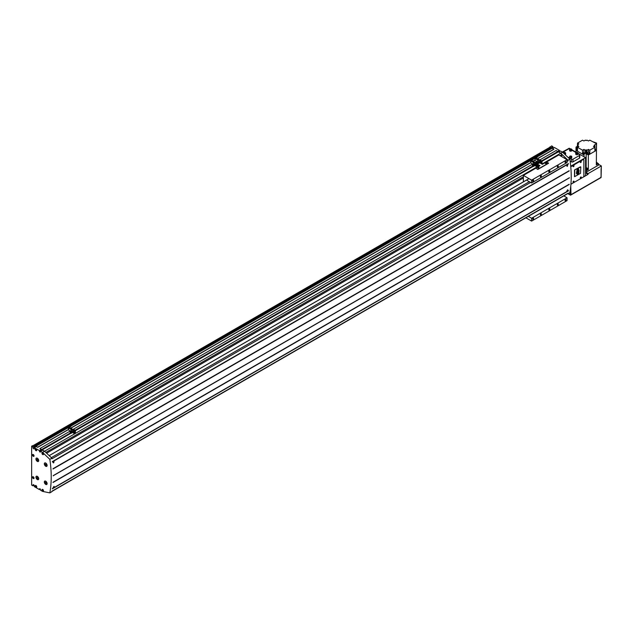 <?xml version="1.0" encoding="UTF-8"?>
<svg xmlns="http://www.w3.org/2000/svg" width="633" height="633" viewBox="0 0 633 633"><rect width="100%" height="100%" fill="white"/><g stroke="black" fill="none" stroke-linecap="round" stroke-linejoin="round"><path stroke-width="0.95" d="M37.323 458.205A1.962 1.131 -120 0 0 36.342 458.102A1.962 1.131 -120 0 0 36.041 459.677A1.962 1.131 -120 0 0 37.323 461.402A1.962 1.131 -120 0 0 38.304 461.504A1.962 1.131 -120 0 0 38.605 459.93A1.962 1.131 -120 0 0 37.323 458.205M36.421 458.063A1.962 1.131 -120 0 0 36.089 459.004M37.394 461.267A1.962 1.131 -120 0 0 37.474 461.315A1.962 1.131 -120 0 0 38.376 461.449M38.265 461.259A1.741 1.005 -120 0 0 38.344 461.228A1.741 1.005 -120 0 0 38.708 460.507M37.323 461.228A1.741 1.005 -120 0 0 38.194 461.315A1.741 1.005 -120 0 0 38.463 459.914A1.741 1.005 -120 0 0 37.323 458.379A1.741 1.005 -120 0 0 36.453 458.292A1.741 1.005 -120 0 0 36.184 459.693A1.741 1.005 -120 0 0 37.323 461.228M37.323 476.356A1.962 1.131 -120 0 0 36.342 476.253A1.962 1.131 -120 0 0 36.041 477.828A1.962 1.131 -120 0 0 37.323 479.553A1.962 1.131 -120 0 0 38.304 479.656A1.962 1.131 -120 0 0 38.605 478.081A1.962 1.131 -120 0 0 37.323 476.356M36.421 476.214A1.962 1.131 -120 0 0 36.089 477.155M37.394 479.418A1.962 1.131 -120 0 0 37.474 479.466A1.962 1.131 -120 0 0 38.376 479.6M38.265 479.418A1.741 1.005 -120 0 0 38.344 479.379A1.741 1.005 -120 0 0 38.708 478.667M37.323 479.379A1.741 1.005 -120 0 0 38.194 479.466A1.741 1.005 -120 0 0 38.463 478.065A1.741 1.005 -120 0 0 37.323 476.53A1.741 1.005 -120 0 0 36.453 476.443A1.741 1.005 -120 0 0 36.184 477.844A1.741 1.005 -120 0 0 37.323 479.379M45.718 463.047A1.962 1.131 -120 0 0 44.737 462.952A1.962 1.131 -120 0 0 44.437 464.527A1.962 1.131 -120 0 0 45.718 466.252A1.962 1.131 -120 0 0 46.7 466.355A1.962 1.131 -120 0 0 47 464.78A1.962 1.131 -120 0 0 45.718 463.047M44.816 462.913A1.962 1.131 -120 0 0 44.492 463.854M45.798 466.117A1.962 1.131 -120 0 0 45.877 466.165A1.962 1.131 -120 0 0 46.779 466.299M46.668 466.11A1.741 1.005 -120 0 0 46.747 466.07A1.741 1.005 -120 0 0 47.103 465.358M45.718 466.078A1.741 1.005 -120 0 0 46.597 466.165A1.741 1.005 -120 0 0 46.858 464.764A1.741 1.005 -120 0 0 45.718 463.229A1.741 1.005 -120 0 0 44.848 463.142A1.741 1.005 -120 0 0 44.579 464.543A1.741 1.005 -120 0 0 45.718 466.078M45.718 481.199A1.962 1.131 -120 0 0 44.737 481.104A1.962 1.131 -120 0 0 44.437 482.678A1.962 1.131 -120 0 0 45.718 484.403A1.962 1.131 -120 0 0 46.7 484.506A1.962 1.131 -120 0 0 47 482.932A1.962 1.131 -120 0 0 45.718 481.199M44.816 481.064A1.962 1.131 -120 0 0 44.492 482.006M45.798 484.269A1.962 1.131 -120 0 0 45.877 484.316A1.962 1.131 -120 0 0 46.779 484.451M46.668 484.261A1.741 1.005 -120 0 0 46.747 484.229A1.741 1.005 -120 0 0 47.103 483.509M45.718 484.229A1.741 1.005 -120 0 0 46.597 484.316A1.741 1.005 -120 0 0 46.858 482.916A1.741 1.005 -120 0 0 45.718 481.381A1.741 1.005 -120 0 0 44.848 481.294A1.741 1.005 -120 0 0 44.579 482.694A1.741 1.005 -120 0 0 45.718 484.229M42.743 489.451A1.092 0.633 -120 0 0 42.205 489.396A1.092 0.633 -120 0 0 42.031 490.274A1.092 0.633 -120 0 0 42.743 491.232A1.092 0.633 -120 0 0 43.289 491.287A1.092 0.633 -120 0 0 43.455 490.409A1.092 0.633 -120 0 0 42.743 489.451M42.743 491.097A0.926 0.538 -120 0 0 42.743 489.586A0.926 0.538 -120 0 0 42.743 491.097M35.962 485.535A1.092 0.633 -120 0 0 35.424 485.479A1.092 0.633 -120 0 0 35.25 486.358A1.092 0.633 -120 0 0 35.962 487.315A1.092 0.633 -120 0 0 36.508 487.37A1.092 0.633 -120 0 0 36.674 486.5A1.092 0.633 -120 0 0 35.962 485.535M35.962 487.181A0.926 0.538 -120 0 0 35.962 485.669A0.926 0.538 -120 0 0 35.962 487.181M33.272 476.768A1.092 0.633 -120 0 0 32.726 476.72A1.092 0.633 -120 0 0 32.56 477.591A1.092 0.633 -120 0 0 33.272 478.548A1.092 0.633 -120 0 0 33.81 478.603A1.092 0.633 -120 0 0 33.976 477.733A1.092 0.633 -120 0 0 33.272 476.768M33.272 478.421A0.926 0.538 -120 0 0 33.272 476.902A0.926 0.538 -120 0 0 33.272 478.421M42.743 452.793A1.092 0.633 -120 0 0 42.205 452.737A1.092 0.633 -120 0 0 42.031 453.608A1.092 0.633 -120 0 0 42.743 454.573A1.092 0.633 -120 0 0 43.289 454.629A1.092 0.633 -120 0 0 43.455 453.75A1.092 0.633 -120 0 0 42.743 452.793M42.743 454.439A0.926 0.538 -120 0 0 42.743 452.927A0.926 0.538 -120 0 0 42.743 454.439M35.962 448.876A1.092 0.633 -120 0 0 35.424 448.821A1.092 0.633 -120 0 0 35.25 449.699A1.092 0.633 -120 0 0 35.962 450.656A1.092 0.633 -120 0 0 36.508 450.712A1.092 0.633 -120 0 0 36.674 449.834A1.092 0.633 -120 0 0 35.962 448.876M35.962 450.522A0.926 0.538 -120 0 0 35.962 449.011A0.926 0.538 -120 0 0 35.962 450.522M33.272 454.526A1.092 0.633 -120 0 0 32.726 454.47A1.092 0.633 -120 0 0 32.56 455.349A1.092 0.633 -120 0 0 33.272 456.306A1.092 0.633 -120 0 0 33.81 456.361A1.092 0.633 -120 0 0 33.976 455.483A1.092 0.633 -120 0 0 33.272 454.526M33.272 456.171A0.926 0.538 -120 0 0 33.272 454.66A0.926 0.538 -120 0 0 33.272 456.171M564.082 153.637A1.092 0.633 0 0 0 565.609 153.059A1.092 0.633 0 0 0 565.285 152.616A1.092 0.633 0 0 0 564.138 152.474A1.092 0.633 0 0 0 563.425 153.02M565.142 154.65A1.092 0.633 0 0 0 565.609 154.128L565.609 153.059M569.914 149.95A1.092 0.633 0 0 0 571.101 150.084A1.092 0.633 0 0 0 571.773 149.507A1.092 0.633 0 0 0 571.449 149.056A1.092 0.633 0 0 0 570.262 148.921A1.092 0.633 0 0 0 569.589 149.507A1.092 0.633 0 0 0 569.914 149.95M569.589 149.507L569.589 150.575A1.092 0.633 0 0 0 569.914 151.018A1.092 0.633 0 0 0 571.101 151.152A1.092 0.633 0 0 0 571.773 150.575L571.773 149.507M569.914 157.071A1.092 0.633 0 0 0 571.101 157.206A1.092 0.633 0 0 0 571.773 156.62A1.092 0.633 0 0 0 571.449 156.177A1.092 0.633 0 0 0 570.262 156.042A1.092 0.633 0 0 0 569.589 156.62A1.092 0.633 0 0 0 569.914 157.071M569.589 156.62L569.589 157.688A1.092 0.633 0 0 0 569.914 158.131A1.092 0.633 0 0 0 571.101 158.274A1.092 0.633 0 0 0 571.773 157.688L571.773 156.62M576.077 153.51A1.092 0.633 0 0 0 577.264 153.645A1.092 0.633 0 0 0 577.937 153.059A1.092 0.633 0 0 0 577.612 152.616A1.092 0.633 0 0 0 576.426 152.482A1.092 0.633 0 0 0 575.753 153.059A1.092 0.633 0 0 0 576.077 153.51M575.753 153.059L575.753 154.128A1.092 0.633 0 0 0 576.077 154.579A1.092 0.633 0 0 0 577.264 154.713A1.092 0.633 0 0 0 577.937 154.128L577.937 153.059M53.599 461.283L53.773 462.81L53.599 461.283L54.066 461.251M53.765 462.715L53.607 461.378L53.765 462.715L53.125 462.596M53.773 486.476L53.599 487.798L54.185 486.421M53.607 487.719L53.765 486.555L53.607 487.719L53.077 487.663M567.279 164.715L567.453 166.234L567.279 164.715L567.738 164.683M567.445 166.139L567.287 164.809L567.445 166.139L566.796 166.028M567.453 189.908L567.279 191.229L567.864 189.853M567.287 191.15L567.445 189.987L567.287 191.15L566.749 191.095M573.53 166.669A0.696 0.404 120 0 0 573.53 165.529A0.696 0.404 120 0 0 573.53 166.669M573.53 165.561L573.205 166.669L573.53 165.561M580.778 162.483A0.696 0.404 120 0 0 580.778 161.344A0.696 0.404 120 0 0 580.778 162.483M580.778 161.383L580.445 162.483L580.778 161.383M573.53 182.328A0.696 0.404 120 0 0 573.53 181.188A0.696 0.404 120 0 0 573.53 182.328M573.53 181.228L573.205 182.328L573.53 181.228M580.778 178.15A0.696 0.404 120 0 0 580.778 177.011A0.696 0.404 120 0 0 580.778 178.15M580.778 177.042L580.445 178.142L580.778 177.042M567.057 161.415L568.086 160.822A1.092 0.633 -120 0 0 567.397 159.698L564.747 158.005M530.636 182.446L51.938 458.814A108.979 62.92 -120 0 0 51.843 458.181L49.841 459.344A108.979 62.92 -120 0 1 49.841 492.878L42.593 491.406L40.512 490.211L40.512 489.673A0.76 0.443 -120 0 0 39.436 489.048L39.974 488.739M40.314 489.08L39.436 489.586L34.348 486.65L34.348 485.938A0.981 0.57 -120 0 0 33.652 484.736A0.981 0.57 -120 0 0 33.161 484.688A0.981 0.57 -120 0 0 32.963 485.139L33.652 484.736M573.759 181.473L573.3 182.051L573.759 181.473M573.759 165.814L573.3 166.384L573.759 165.814M581.007 161.629L580.54 162.206L581.007 161.629M581.007 177.287L580.54 177.865L581.007 177.287M53.655 461.718L53.9 461.75A108.979 62.92 60 0 1 53.94 462.074L53.481 462.343A108.979 62.92 -120 0 0 53.441 462.011L53.655 461.718M53.726 486.848L53.94 486.864A108.979 62.92 60 0 1 53.9 487.149L53.441 487.418A108.979 62.92 -120 0 0 53.481 487.125L53.726 486.848M53.227 475.881A108.979 62.92 -120 0 0 53.227 475.612L569.368 177.889M567.279 191.229L566.867 191.285M49.841 492.878L51.843 491.714A108.979 62.92 -120 0 0 51.938 491.192L568.086 193.2A108.979 62.92 -120 0 1 567.991 193.722L569.842 192.654A108.979 62.92 -120 0 0 569.842 159.12L567.991 160.189L560.743 153.194L558.393 151.841L542.038 161.28L538.636 159.318L537.971 159.698L535.763 158.052L535.083 158.551L535.083 160.56L537.457 161.929L535.083 160.56M568.086 160.822A108.979 62.92 -120 0 0 567.991 160.189M53.053 482.362L52.998 482.504A108.979 62.92 -120 0 0 53.014 482.251L569.154 184.258L53.014 482.251M52.317 488.834L52.317 488.834A108.979 62.92 -120 0 0 52.357 488.589L568.497 190.596L52.357 488.589M53.599 487.798L53.188 487.853M567.453 166.234L566.994 166.265M52.381 461.726L52.357 461.9A108.979 62.92 -120 0 0 52.317 461.623L568.466 163.631L52.317 461.623M53.045 468.831L53.014 468.998A108.979 62.92 -120 0 0 52.998 468.721L569.138 170.728L52.998 468.721M53.773 462.81L53.314 462.834M567.326 165.15L567.579 165.181A108.979 62.92 60 0 1 567.619 165.506L567.152 165.775A108.979 62.92 -120 0 0 567.121 165.442L567.326 165.15M567.405 190.28L567.619 190.296A108.979 62.92 60 0 1 567.579 190.58L567.121 190.842A108.979 62.92 -120 0 0 567.152 190.557L567.405 190.28M570.76 166.748L583.397 159.429L583.855 159.69L583.855 176.243L583.397 177.042L570.926 184.243L588.097 174.328L585.557 172.864M570.713 166.21L585.557 157.649L585.557 175.618L583.737 176.67M585.557 172.152L588.097 173.616L601.35 165.965L601.081 177.556L601.081 168.615M600.891 176.908L601.081 177.556L570.523 195.193L570.064 194.703L570.064 191.372M567.975 193.722L570.523 195.193L570.99 194.703L570.76 186.118M600.424 177.715L601.081 177.556L600.424 177.715M585.557 157.649L577.937 153.249M576.56 152.458L571.773 149.689M570.396 148.897L569.217 148.217L562.436 152.126M570.127 161.106L571.449 161.874A1.092 0.633 0 0 0 572.992 161.874L579.464 158.131A1.092 0.633 0 0 0 579.781 157.688L579.781 155.022A1.092 0.633 0 0 0 579.464 154.579L577.937 153.692M583.531 159.374L570.729 166.384M49.841 459.344L42.593 452.437L44.595 451.282L42.514 450.079L40.512 451.234L40.512 451.764A0.76 0.443 -120 0 1 39.436 451.147L39.436 450.609L34.348 447.673L36.35 446.518L37.735 447.317L36.121 446.653M44.595 451.282L42.316 450.19M41.746 450.522L41.707 449.525L39.895 448.568L41.438 449.992A0.76 0.443 -120 0 0 41.636 450.585M34.348 447.673L34.348 448.386A0.981 0.57 -120 0 1 34.142 448.837A0.981 0.57 -120 0 1 33.391 448.575A0.981 0.57 -120 0 1 32.963 447.586L34.965 446.431L34.965 445.719L34.055 445.189A1.306 0.752 -120 0 1 34.427 445.315L35.313 445.83L35.353 447.096M34.965 446.431A0.981 0.57 -120 0 0 35.211 447.175M541.777 161.13L557.847 151.524L556.114 150.527L539.767 159.967M537.338 158.875L553.883 149.325L552.15 148.233L537.488 156.699M35.313 446.186L551.454 148.193L550.568 147.323A1.306 0.752 -120 0 0 550.196 147.196A1.306 0.752 -120 0 0 549.911 147.26A1.306 0.752 -120 0 0 549.8 147.354M537.385 156.58L551.224 148.328M559.976 155.599L561.819 154.539L561.044 153.574M44.595 451.187L539.395 165.522M541.888 164.082L560.743 153.194M45.821 452.445L523.364 176.742M42.245 449.834L70.833 433.328M75.446 430.669L533.192 166.384M41.541 450.403L42.245 449.992M41.707 449.841L70.572 433.178M75.185 430.511L532.931 166.234M41.707 449.525L70.295 433.012M74.552 430.044A0.973 0.562 180 0 1 74.639 430.084A0.973 0.562 180 0 1 74.9 430.353L532.654 166.075M541.152 160.655A0.973 0.562 180 0 1 541.239 160.703A0.973 0.562 180 0 1 541.492 160.964L557.847 151.524M39.974 448.52L70.31 431.002M73.167 429.356L532.67 164.066M535.526 162.412L536.911 161.621M559.627 151.524A0.76 0.443 -120 0 1 559.43 150.931L559.43 150.393L557.657 151.414M559.43 150.393L554.342 147.457L552.569 148.478M37.735 447.317L68.491 429.562M70.746 428.264L530.85 162.626M533.097 161.328L535.083 160.181M39.436 450.609L41.438 449.454M37.663 447.183L68.491 429.388M70.587 428.177L530.85 162.444M532.946 161.233L535.083 159.999M537.18 158.788L553.804 149.19M36.002 446.225L67.771 427.892M70.896 426.088L530.122 160.948M533.247 159.144L534.363 158.503M35.313 445.83L551.454 147.837M553.202 148.114A0.981 0.57 -120 0 1 552.957 147.37L552.957 146.658L551.644 145.899L549.8 147.323M32.963 447.586L32.963 446.874L31.65 446.115L31.65 485.092L32.963 485.851L34.103 485.187M31.65 446.115L34.055 445.189M46.628 453.22L523.364 177.976M561.052 156.224L561.819 155.773L561.819 154.539M550.196 147.196L549.8 146.967M51.898 491.445L567.872 193.548A1.092 0.633 -120 0 0 568.086 193.2M569.842 159.12L562.587 152.221L560.791 153.257M562.587 152.221L560.506 151.018L558.733 152.039M552.957 146.658L551.185 147.679M51.843 458.181L44.903 451.566M42.593 452.437L40.512 451.234M32.963 446.874L34.965 445.719M32.963 485.851L32.963 485.139M39.436 489.586L39.436 489.048M53.077 482.441L569.202 184.369M569.138 184.504L52.998 482.504M52.412 488.771L568.537 190.707M568.545 163.836L52.404 461.829L568.521 163.733M568.505 163.86L52.357 461.9M53.077 468.918L569.194 170.839M569.162 170.965L53.014 468.998M569.431 177.833L53.275 475.723M53.227 475.612L569.415 177.731M566.772 149.602L562.278 152.039M567.572 156.96L571.449 159.2A1.092 0.633 0 0 0 572.992 159.2L579.464 155.465A1.092 0.633 0 0 0 579.781 155.022M576.077 152.616L571.773 150.132M569.914 149.056A1.092 0.633 0 0 0 568.371 149.056L562.705 152.331M588.097 173.616L588.097 174.328M601.35 165.965L598.501 164.319M577.454 152.972L576.236 153.154L577.454 152.972M571.29 156.525L570.072 156.715L571.29 156.525M571.29 149.412L570.072 149.602L571.29 149.412M565.127 152.972L563.908 153.154L565.127 152.972M577.169 153.336L577.011 152.711M576.402 153.249L576.402 152.806M577.011 153.249L576.521 153.321M571.006 156.897L570.839 156.272M570.238 156.81L570.238 156.367M570.839 156.802L570.357 156.881M571.006 149.776L570.839 149.151M570.238 149.689L570.238 149.246M570.839 149.689L570.357 149.76M564.842 153.336L564.676 152.711M564.074 153.249L564.074 152.806M564.676 153.249L564.193 153.321M33.446 455.167L32.916 455.214L33.446 455.871L33.446 455.167M36.144 449.509L35.606 449.557L36.144 450.221L36.144 449.509M42.925 453.426L42.387 453.473L42.925 454.138L42.925 453.426M33.541 455.412L33.09 455.673M36.239 449.754L35.788 450.016M43.02 453.671L42.569 453.932M33.446 477.409L32.916 477.456L33.446 478.121L33.446 477.409M36.144 486.176L35.606 486.223L36.144 486.888L36.144 486.176M42.925 490.084L42.387 490.132L42.925 490.797L42.925 490.084M33.541 477.654L33.09 477.915M36.239 486.421L35.788 486.682M43.02 490.33L42.569 490.591M45.798 481.254A1.741 1.005 -120 0 0 45.006 481.207A1.741 1.005 -120 0 0 44.927 481.254M45.94 482.488L45.275 482.544L45.94 483.375L45.94 482.488M45.798 463.103A1.741 1.005 -120 0 0 45.006 463.055A1.741 1.005 -120 0 0 44.927 463.103M45.94 464.337L45.275 464.393L45.94 465.223L45.94 464.337M37.402 476.404A1.741 1.005 -120 0 0 36.603 476.356A1.741 1.005 -120 0 0 36.532 476.404M37.545 477.638L36.88 477.701L37.545 478.532L37.545 477.638M37.402 458.252A1.741 1.005 -120 0 0 36.603 458.205A1.741 1.005 -120 0 0 36.532 458.252M37.545 459.487L36.88 459.542L37.545 460.373L37.545 459.487M45.434 482.457L45.497 483.121M45.434 464.305L45.497 464.97M37.03 477.606L37.102 478.271M37.03 459.455L37.102 460.12M549.333 172.057A0.87 0.506 120 0 0 549.333 170.633A0.87 0.506 120 0 0 549.333 172.057M540.859 176.836A0.728 0.419 120 0 0 540.859 175.65A0.728 0.419 120 0 0 540.859 176.836M557.808 165.862A0.728 0.419 -60 0 1 557.808 167.049A0.728 0.419 -60 0 1 557.808 165.862M533.152 181.283A0.728 0.419 120 0 0 533.152 180.096A0.728 0.419 120 0 0 533.152 181.283M565.514 161.415A0.728 0.419 -60 0 1 565.514 162.594A0.728 0.419 -60 0 1 565.514 161.415M549.333 210.14A0.87 0.506 120 0 0 549.333 208.724A0.87 0.506 120 0 0 549.333 210.14M540.859 214.919A0.728 0.419 120 0 0 540.859 213.732A0.728 0.419 120 0 0 540.859 214.919M533.152 219.366A0.728 0.419 120 0 0 533.152 218.187A0.728 0.419 120 0 0 533.152 219.366M557.808 203.945A0.728 0.419 -60 0 1 557.808 205.132A0.728 0.419 -60 0 1 557.808 203.945M565.514 199.498A0.728 0.419 -60 0 1 565.514 200.685A0.728 0.419 -60 0 1 565.514 199.498M526.957 180.318L531.609 183.008L567.057 162.539L567.057 159.69L558.812 154.935L546.667 161.945M525.888 217.784L531.609 221.091L567.057 200.621L567.057 197.773L563.805 195.898M531.609 183.008L531.609 180.16L523.364 175.396L523.364 181.853M531.609 221.091L531.609 218.243L528.357 216.359M531.609 218.243L567.057 197.773M523.364 175.396L535.771 168.236M531.609 180.16L567.057 159.69M545.48 162.895L546.596 162.626L545.48 162.895M545.48 163.037L545.48 163.575L546.596 163.306L546.596 162.626M537.773 167.341L538.889 167.08L537.773 167.341M537.773 167.484L537.773 168.022L538.889 167.753L538.889 167.08M535.771 168.109L537.773 169.478L535.771 168.109L537.583 167.065L537.583 167.753M538.216 166.701L540.012 165.664L537.821 164.398M539.822 165.767L537.718 164.548M537.821 163.9L539.704 162.816L542.323 164.327L545.29 162.618M545.923 162.254L546.564 161.882L548.566 163.251L537.773 169.478M537.884 167.191L538.596 167.286L537.868 167.223M538.366 167.12L537.884 166.875M538.596 167.286L538.366 166.796M546.311 162.808L545.575 162.768M546.303 162.831L546.073 162.349L545.456 162.705L546.303 162.831M537.773 169.264L548.566 163.037M71.687 431.698A0.973 0.562 180 0 1 71.774 431.746A0.973 0.562 180 0 1 72.059 432.141A0.973 0.562 180 0 1 71.458 432.655A0.973 0.562 180 0 1 70.405 432.537A0.973 0.562 180 0 1 70.121 432.141A0.973 0.562 180 0 1 70.492 431.698M70.896 432.83A0.973 0.562 180 0 1 70.405 432.679A0.973 0.562 180 0 1 70.136 432.394L70.999 433.423L70.896 432.83A0.973 0.562 0 0 0 71.078 432.837L70.999 432.885M71.648 431.516L72.51 432.015L72.059 432.276A0.973 0.562 180 0 1 72.059 432.284A0.973 0.562 180 0 1 71.078 432.837M71.521 431.896L70.667 432.386L70.69 431.397M70.88 431.706L71.3 431.738M71.315 431.73L70.785 431.651L71.315 431.73M71.814 428.834L69.25 427.481M71.925 428.778L71.26 428.517M71.268 428.573L69.306 427.441M72.241 431.144L71.798 430.891L71.798 431.429L72.241 431.682L72.241 431.144L71.782 430.867L71.782 431.437L72.249 431.706L72.249 431.136M71.387 429.071L68.862 427.615L68.499 429.957L70.864 431.31L68.491 429.942M74.48 432.885L75.469 432.315L75.469 433.067L74.48 433.637L74.48 432.885L73.096 432.086L73.096 431.192L74.48 431.999L75.469 431.429L75.469 430.677L68.862 427.615M74.48 431.999L74.48 431.247L71.054 429.277L71.023 431.287M68.783 427.75L71.244 429.166M71.054 429.348L71.054 431.287M70.999 433.423L72.51 432.497L74.48 433.637M74.48 431.247L75.469 430.677M73.096 432.086L73.863 431.643M75.469 432.315L74.694 431.872M72.51 432.015L72.51 432.497M538.279 162.309A0.973 0.562 180 0 1 538.366 162.357A0.973 0.562 180 0 1 538.651 162.752A0.973 0.562 180 0 1 538.058 163.267A0.973 0.562 180 0 1 536.998 163.148A0.973 0.562 180 0 1 536.911 163.092L536.871 163.187M537.496 163.441A0.973 0.562 0 0 0 537.67 163.456L537.496 163.441A0.973 0.562 180 0 1 537.243 163.393A0.973 0.562 180 0 0 536.998 163.148A0.973 0.562 180 0 0 536.911 163.108M538.24 162.127L539.102 162.626L538.651 162.887A0.973 0.562 180 0 1 538.651 162.895A0.973 0.562 180 0 1 537.67 163.456M538.113 162.515L537.259 162.998L537.282 162.016M537.464 162.088L537.908 162.349M536.08 162.736L536.689 162.792A0.973 0.562 180 0 1 536.713 162.752A0.973 0.562 180 0 1 537.085 162.309M538.406 159.453L535.842 158.092M538.517 159.389L537.852 159.128M538.833 161.763L538.39 161.51L538.39 162.04L538.833 162.293L538.833 161.763L538.374 161.478L538.374 162.048L538.849 162.325L538.849 161.755M535.922 158.068L537.852 159.176M541.073 163.607L539.688 162.697L539.688 161.811L541.073 162.61L541.073 161.866L537.654 159.888L537.615 161.898M535.376 158.361L537.836 159.777M535.455 158.226L537.987 159.682M537.654 159.967L537.654 161.898M538.628 163.441L539.15 163.132M541.073 163.504L542.062 162.934L541.626 163.931M541.073 162.61L542.062 162.04L542.062 161.296L541.073 161.866M539.688 162.697L540.455 162.254M542.062 162.934L541.286 162.483M539.102 162.626L539.102 163.108M534.046 164.762A0.973 0.562 180 0 1 534.133 164.802A0.973 0.562 180 0 1 534.418 165.197A0.973 0.562 180 0 1 533.817 165.719A0.973 0.562 180 0 1 532.757 165.593A0.973 0.562 180 0 1 532.472 165.197A0.973 0.562 180 0 1 532.844 164.762M533.255 165.893A0.973 0.562 180 0 1 532.757 165.735A0.973 0.562 180 0 1 532.495 165.45L532.4 165.933L533.35 166.479L533.255 165.893A0.973 0.562 0 0 0 533.429 165.901L533.35 165.949M533.999 164.58L534.861 165.078L534.418 165.332A0.973 0.562 180 0 1 534.418 165.34A0.973 0.562 180 0 1 533.429 165.901M533.88 164.96L533.018 165.442L533.049 164.461M533.223 164.54L533.666 164.794M534.173 161.898L531.601 160.537M534.276 161.834L533.611 161.581M533.619 161.637L531.665 160.505M534.592 164.208L534.157 163.955L534.157 164.485L534.592 164.738L534.608 164.2L534.141 163.931L534.141 164.501L534.608 164.77L534.608 164.2M533.746 162.135L531.222 160.671L530.865 160.964L530.85 163.013L533.208 164.374M536.839 165.949L537.821 165.379L537.821 166.123L536.839 166.693L536.839 165.949L535.447 165.15L535.447 164.256L536.839 165.055L537.821 164.485L537.821 163.741L531.222 160.671M536.839 165.055L536.839 164.311L530.865 160.964L533.374 162.452L533.374 164.351M531.142 160.806L533.603 162.23M533.413 162.412L533.413 164.343M533.35 166.479L534.861 165.553L536.839 166.693M536.839 164.311L537.821 163.741M535.447 165.15L536.222 164.699M537.821 165.379L537.053 164.936M534.861 165.078L534.861 165.553M594.846 149.989L595.36 149.38M594.846 149.523L595.503 149.151L594.846 148.771M577.399 146.231L576.837 146.603L577.399 146.975M589.022 153.708L588.413 154.064M588.888 153.914L588.832 154.412L587.859 153.914M583.499 152.616L584.623 152.885L583.499 152.616M584.481 153.115L584.425 153.613L583.452 153.115M585.557 167.864A0.957 0.554 180 0 1 586.846 167.903A0.957 0.554 180 0 1 586.846 168.687A0.957 0.554 180 0 1 585.557 168.718M586.894 167.927A1.092 0.633 180 0 1 586.941 167.951A1.092 0.633 180 0 1 587.258 168.402A1.092 0.633 180 0 1 586.941 168.845A1.092 0.633 180 0 1 585.557 168.916M587.258 168.402L587.258 169.359A1.092 0.633 180 0 1 586.941 169.802A1.092 0.633 180 0 1 585.557 169.881M596.333 162.111A0.957 0.554 180 0 1 596.658 162.238A0.957 0.554 180 0 1 596.658 163.021A0.957 0.554 180 0 1 596.333 163.14M596.697 162.262A1.092 0.633 180 0 1 596.745 162.293A1.092 0.633 180 0 1 597.069 162.736A1.092 0.633 180 0 1 596.745 163.179A1.092 0.633 180 0 1 596.333 163.33M597.069 162.736L597.069 163.694A1.092 0.633 180 0 1 596.745 164.145A1.092 0.633 180 0 1 596.333 164.287M586.49 168.568L585.849 168.552M585.723 168.481L585.723 168.038L586.617 168.552L586.332 167.943L586.332 168.473M585.723 168.038L586.332 167.943M596.333 162.903L596.333 162.388M593.477 141.934L596.587 143.082L596.523 145.899M596.587 143.082L596.025 143.406M596.333 147.987L596.523 143.691L589.806 140.178L588.421 140.977L586.941 140.122L586.166 140.573L585.398 140.122L583.919 140.977L582.534 140.178L577.494 143.09L577.494 144.688M596.523 143.691L596.333 164.944L598.501 163.694L597.069 162.871M577.454 150.33L576.98 150.179M577.494 150.789L576.837 150.409M588.223 154.056L587.74 153.772M576.98 146.832L577.399 147.442M577.494 147.291L578.879 146.484L577.399 145.63L577.399 148.162L576.014 148.961L577.494 149.815L577.494 147.291L582.534 150.195L582.534 153.344L584.014 154.199L585.398 153.4L584.623 152.949M588.421 151.928L588.421 149.396L586.941 150.25L586.941 152.775L588.326 153.582L589.806 152.727L588.421 151.928L586.941 152.775M589.806 152.727L589.806 150.195L594.846 147.291L594.846 150.44L596.326 149.586L595.495 149.103M588.421 149.396L589.806 150.195M577.494 143.09L578.879 143.889L577.399 144.743L577.399 145.63L578.174 145.186L577.399 144.743M576.837 147.07L576.837 146.603L576.014 147.093L577.399 147.893M594.941 148.771L594.941 145.63L593.461 146.484L594.846 147.291M582.534 150.195L583.919 149.396L583.919 152.506M585.398 153.4L585.398 150.25L583.919 149.396M583.31 152.901L582.534 153.344M576.014 148.961L577.494 150.345L577.494 151.24L584.014 155.006L584.006 156.755M587.709 153.756L586.941 154.199L586.941 153.313L588.326 154.112L589.806 153.257L589.806 154.151L589.038 153.7L589.03 154.151M585.897 167.761L586.443 167.761M587.202 168.196L588.334 168.853L588.334 169.565L587.258 168.884M586.941 150.25L586.166 149.807L586.166 167.737M596.326 143.944L594.165 145.186L594.941 145.63M585.557 170.459L586.166 170.815L588.334 169.565L588.334 155.006L596.333 150.393L596.326 149.586M585.557 171.883L586.166 172.239L598.501 165.118L598.501 163.694M589.806 154.151L596.326 150.385M588.334 155.006L586.941 154.199M576.006 147.893L576.006 152.134M586.166 170.815L586.166 172.239M576.782 149.942L576.006 150.393L584.006 155.006L584.014 154.199M586.166 149.807L585.398 150.25M576.014 147.893L576.014 147.093M588.326 153.582L588.326 154.112M574.495 176.52L574.527 169.921L580.532 166.772M574.804 170.079L574.582 176.686L580.501 173.371L580.809 166.97L574.527 169.921M578.562 169.161L578.412 168.647L577.114 169.422L576.378 173.363L577.399 174.486L578.918 172.936L579.06 170.23L578.791 169.684L578.198 170.048L578.507 169.13L578.198 170.048M578.372 168.671L578.507 169.13M578.143 174.035L577.343 174.455M578.689 173.379L578.087 174.004M578.918 172.936L578.633 173.347M578.744 172.722L579.037 172.057M578.973 171.416L578.981 172.026M578.72 170.926L578.918 171.385M579.06 170.23L578.815 170.649M578.76 169.699L579.005 170.198M576.758 173.046L577.304 171.187L576.758 173.046M577.605 171.875L577.359 171.219M578.728 172.018L578.736 172.041A0.712 0.411 120 0 1 578.712 172.16L578.625 170.103L577.51 170.791L578.23 169.248L577.288 169.668L576.679 173.355L577.494 174.122L578.594 173.118L577.541 173.07L578.609 172.342M578.317 171.132L578.42 171.828A0.902 0.522 120 0 0 578.111 172.231L578.056 172.2A0.902 0.522 -60 0 1 578.364 171.796L578.261 171.1L578.554 171.701A0.712 0.411 120 0 0 578.554 171.701L578.554 171.701A0.712 0.411 120 0 1 578.728 172.041L578.791 172.073M578.712 170.412L578.673 171.812M577.723 170.412L577.605 170.957M577.882 170.53L578.127 169.146M577.415 174.083L578.372 173.307M576.813 173.078L577.913 171.741M578.325 171.994A1.274 0.736 -60 0 1 578.546 171.852L578.467 171.859A0.72 0.411 120 0 0 578.214 172.16L578.206 172.16A1.274 0.736 120 0 1 578.602 171.883L578.609 171.859M578.309 172.912L578.586 172.358A1.211 0.696 120 0 1 578.333 172.556L578.024 172.485M578.04 170.182L578.309 168.876L577.225 169.533L576.489 173.078L577.47 174.289L578.807 172.944L578.91 170.301L578.04 170.182M578.071 170.206L578.736 169.881M577.312 174.249L576.434 173.046L577.169 169.502L578.309 168.876M570.064 194.703L568.181 193.619M35.076 446.582L67.834 427.679M70.793 425.969L530.185 160.735M533.144 159.025L534.426 158.29M34.427 445.315L550.568 147.323M559.43 150.931L557.847 151.841M552.957 147.37L551.224 148.367M39.436 451.147L41.438 449.992M49.2 455.657L528.784 178.767M51.297 457.667L529.323 181.679M579.464 155.465L579.464 158.131M571.449 159.2L571.449 161.874M572.992 159.2L572.992 161.874M600.891 177.446L570.99 194.703M73.721 429.672L74.433 430.084M71.513 431.413L70.667 431.904M71.466 431.39L70.714 431.825L71.466 431.39M68.491 427.932L71.023 429.396M68.506 427.908L71.038 429.364M540.313 160.284L541.033 160.695M538.279 162.752L538.097 162.001L537.259 162.515M538.058 162.001L537.306 162.436L538.058 162.001M535.083 158.551L537.615 160.007L535.099 158.519M536.713 162.752L536.792 163.148M536.737 162.823L535.716 163.061M534.046 165.197L533.856 164.445L533.018 164.968M533.825 164.445L533.065 164.881L533.825 164.445M599.443 178.498L598.541 179.02M571.552 194.6L570.649 195.122M570.404 195.122L569.439 194.315M49.168 455.633L528.784 178.728M33.96 445.141L549.911 147.26M52.404 488.787L568.545 190.794M53.069 482.457L569.209 184.464M53.069 468.934L569.209 170.942M545.29 162.626L545.29 163.306M70.619 425.93L68.174 427.346L67.763 427.94L68.491 428.723M68.491 428.098L70.896 426.397M74.552 430.155L74.37 429.728L73.357 430.005M70.492 432.141L71.497 431.382L71.687 432.141M68.499 429.957L70.856 431.31M537.219 156.541L534.766 157.957L534.363 158.559L535.083 159.342M535.083 158.717L537.488 157.016M541.152 160.766L540.962 160.339L539.949 160.616M538.097 162.001L537.085 162.752M535.091 160.568L537.449 161.929M530.509 160.41L530.122 161.004L530.85 161.787M533.247 159.461L530.786 160.885M533.856 164.445L532.844 165.197M532.978 158.994L530.525 160.402M595.503 149.61L595.503 149.151M584.623 152.885L584.623 153.344M583.31 152.885L583.31 153.344"/></g></svg>
